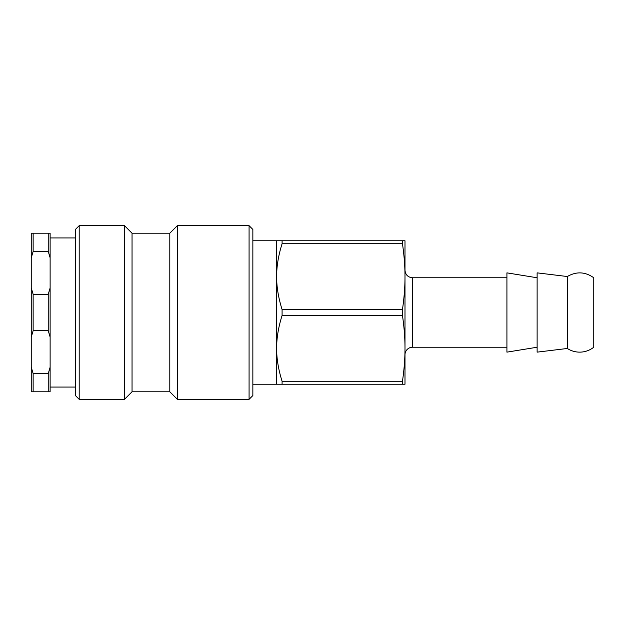 <?xml version="1.0" encoding="UTF-8"?>
<svg xmlns="http://www.w3.org/2000/svg" width="625" height="625" viewBox="0 0 625 625"><rect width="100%" height="100%" fill="white"/><g stroke="black" fill="none" stroke-linecap="round" stroke-linejoin="round"><path stroke-width="0.94" d="M252.852 378.734L252.852 229.445L249.078 225.672L249.078 399.328L252.852 395.555L252.852 378.734M79.195 225.672L75.422 229.445L75.422 395.555L79.195 399.328L79.195 225.672L124.5 225.672L124.5 399.328L132.047 391.781L132.047 233.219L169.797 233.219L177.352 225.672L177.352 399.328L249.078 399.328M169.797 233.219L169.797 391.781L177.352 399.328M404.992 354.781A7.547 7.547 0 0 1 412.539 347.234L412.539 277.766C407.953 277.32 405.438 274.805 404.992 270.219M252.852 240.773L404.992 240.773L404.992 384.227L276.633 384.227L276.633 348.367C276.602 358.641 278.422 369.609 282.086 381.258L282.086 384.227M282.086 240.773L282.086 243.742C278.422 255.391 276.602 266.359 276.633 276.633C276.602 286.914 278.422 297.875 282.086 309.531L402.461 309.531L402.461 315.469L282.086 315.469C278.422 327.125 276.602 338.086 276.633 348.367L276.633 240.773M282.086 381.258L402.461 381.258L402.461 384.227M402.461 240.773L402.461 243.742L282.086 243.742M282.086 309.531L282.086 315.469M402.461 309.531C404.164 297.906 405.008 286.938 404.992 276.633C405.008 266.328 404.164 255.367 402.461 243.742M402.461 381.258C404.164 369.633 405.008 358.672 404.992 348.367C405.008 338.062 404.164 327.094 402.461 315.469M567.32 276.523L567.32 348.477A22.648 22.648 0 0 0 593.75 347.234L593.75 277.766C585.211 271.703 576.398 271.289 567.32 276.523L537.125 272.859L537.125 352.141L567.32 348.477M537.125 277.766L506.922 272.859L506.922 352.141L537.125 347.234M31.25 287.93L31.25 257.789L33.141 251.422L48.234 251.422L50.125 257.789L50.125 287.93L48.234 294.297L33.141 294.297L31.25 287.93L31.25 337.07L33.141 330.703L48.234 330.703L50.125 337.07L50.125 367.211L48.234 373.578L33.141 373.578L31.25 367.211L31.25 391.781L50.125 391.781L50.125 367.211M50.125 257.789L50.125 233.219L31.25 233.219L31.25 257.789M31.25 367.211L31.25 337.07M33.141 391.781L33.141 373.578M33.141 251.422L33.141 233.219M33.141 330.703L33.141 294.297M48.234 373.578L48.234 391.781M48.234 233.219L48.234 251.422M48.234 294.297L48.234 330.703M50.125 337.07L50.125 287.93M177.352 225.672L249.078 225.672M79.195 399.328L124.5 399.328M132.047 233.219L124.5 225.672M132.047 391.781L169.797 391.781M412.539 347.234L506.922 347.234M412.539 277.766L506.922 277.766M252.852 384.227L276.633 384.227M75.422 237.938L50.125 237.938M75.422 387.062L50.125 387.062"/></g></svg>
